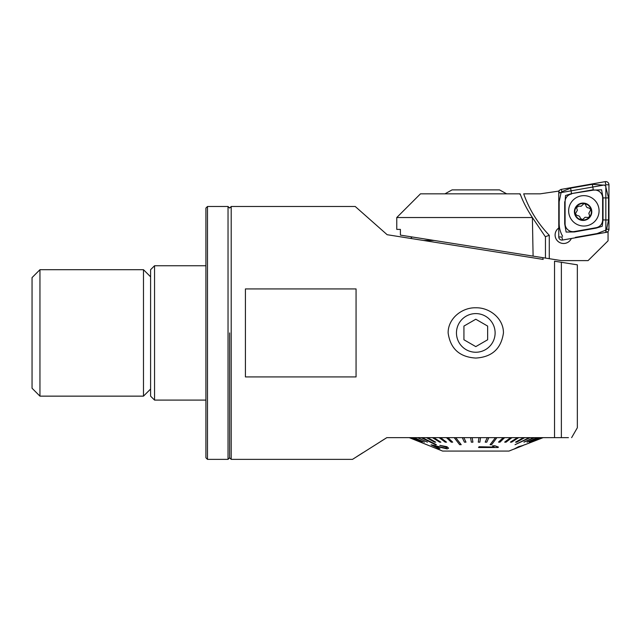 <?xml version="1.0" encoding="UTF-8"?>
<svg xmlns="http://www.w3.org/2000/svg" width="641" height="641" viewBox="0 0 641 641"><rect width="100%" height="100%" fill="white"/><g stroke="black" fill="none" stroke-linecap="round" stroke-linejoin="round"><path stroke-width="0.96" d="M475.79 358.063C459.581 357.085 450.359 348.704 448.131 332.919C447.971 318.513 462.001 307.376 475.79 307.784C489.612 307.4 503.594 318.505 503.449 332.919C501.198 348.712 491.984 357.093 475.79 358.063M387.156 234.71L355.218 206.482L387.156 234.71L543.183 259.421M154.545 400.096L154.545 265.751L150.595 269.701L150.595 396.146L154.545 400.096L205.913 400.096M229.622 332.919L229.622 457.786L229.622 332.919M231.201 459.365L229.622 457.786L228.036 459.365L228.036 206.482L229.622 208.061L231.201 206.482L231.201 459.365L352.51 459.365M561.372 262.297L554.529 261.216L554.529 437.635L561.372 437.635C574.817 437.635 574.817 437.635 561.372 437.635L561.372 262.297L577.341 264.829L577.341 427.755L571.636 437.635M568.439 437.635L386.852 437.635L352.51 459.365L386.852 437.635M386.667 437.747L380.53 441.577M362.662 452.867L356.909 456.544M356.059 332.919L356.059 376.924L245.423 376.924L245.423 288.923L356.059 288.923L356.059 332.919M566.668 437.635L542.951 437.635M542.951 437.715L524.987 444.718L542.366 437.635M423.493 240.463L434.181 240.463M513.826 449.197L518.537 446.777L523.312 445.383L518.537 446.697L513.826 449.197L523.312 445.383M529.987 437.723L515.027 444.71L529.987 437.635M496.903 437.723L495.397 437.723L490.085 444.71L491.583 444.71L496.903 437.635M459.677 444.71L461.183 444.63L455.751 437.635L454.253 437.723L459.677 444.71M435.431 444.71L436.353 444.63L422.259 437.635L421.337 437.723L435.431 444.71M513.826 449.117L508.978 451.072L442.594 451.072L409.206 437.635M530.74 442.082L541.709 437.635L530.74 442.082M529.314 442.082L540.018 437.635L529.314 442.082M527.046 442.082L537.31 437.635L527.046 442.082M523.969 442.082L533.641 437.635L523.969 442.082M515.027 444.71L529.049 437.723M515.588 442.082L523.625 437.635L515.588 442.082M510.42 442.082L517.447 437.635L510.42 442.082M504.707 442.082L510.605 437.635L504.707 442.082M498.546 442.082L503.217 437.635L498.546 442.082M490.085 444.71L495.397 437.723M485.229 442.082L487.264 437.635L485.229 442.082M478.298 442.082L478.955 437.635L478.298 442.082M472.177 437.635L472.906 442.17L472.177 437.635M463.868 437.635L465.983 442.17L463.868 437.635M447.955 437.635L452.698 442.17L447.955 437.635M440.591 437.635L446.553 442.17L440.591 437.635M433.789 437.635L440.864 442.17L433.789 437.635M427.643 437.635L435.728 442.17L427.643 437.635M417.716 437.635L427.427 442.17L417.716 437.635M414.094 437.635L424.39 442.17L414.094 437.635M411.442 437.635L422.163 442.17L411.442 437.635M409.807 437.635L420.784 442.17L409.807 437.635M445.783 448.203L431.081 444.782L445.783 448.203L446.649 447.763L445.703 446.945L439.822 445.359L446.945 446.793L448.58 448.179L447.178 448.908L434.414 445.992L439.974 448.7L438.572 448.476L431.081 444.862M448.58 448.179L446.945 446.713L439.822 445.359M439.974 448.7L434.414 445.912M494.291 447.081L479.083 446.745L478.547 447.426L479.083 446.825L494.291 447.162L492.464 445.896L494.78 445.815L498.418 447.073L498.073 447.506L478.547 447.498M498.418 447.073L494.78 445.735L492.464 445.896M409.807 437.723L420.784 442.17M417.716 437.723L427.427 442.17M414.094 437.723L424.39 442.17M411.442 437.723L422.163 442.17M427.643 437.723L426.569 437.723L434.654 442.17L435.728 442.17M447.955 437.723L446.529 437.723L451.272 442.17L452.698 442.17M440.591 437.723L439.261 437.723L445.223 442.17L446.553 442.17M433.789 437.723L432.571 437.723L439.654 442.17L440.864 442.17M436.353 444.71L422.259 437.723M463.868 437.723L462.321 437.723L464.429 442.17L465.983 442.17M485.229 442.17L486.783 442.17L488.819 437.635M488.819 437.723L487.264 437.723M478.298 442.17L479.877 442.17L480.534 437.635M480.534 437.723L478.955 437.723M472.177 437.723L470.598 437.723L471.327 442.17L472.906 442.17M461.183 444.71L455.751 437.723M498.546 442.17L499.972 442.17L504.651 437.635M504.651 437.723L503.217 437.723M515.588 442.17L516.678 442.17L524.715 437.635M524.715 437.723L523.625 437.723M510.42 442.17L511.646 442.17L518.665 437.635M518.665 437.723L517.447 437.723M504.707 442.17L506.045 442.17L511.943 437.635M511.943 437.723L510.605 437.723M523.969 442.17L534.402 437.635M534.402 437.723L533.641 437.723M530.74 442.17L541.909 437.635M529.314 442.17L540.419 437.635M540.419 437.723L540.018 437.723M527.046 442.17L537.903 437.635M537.903 437.723L537.31 437.723M542.366 437.723L524.987 444.71M520.636 446.28L521.47 446.128M571.339 238.492A8.493 8.485 180 0 1 555.483 237.523A8.493 8.485 180 0 1 558.768 228.02A8.493 8.485 180 0 0 561.804 243.292A8.493 8.485 180 0 0 571.339 238.492M559.104 191.05L540.163 193.838L523.697 193.838A114.587 114.435 -0 0 0 549.281 235.295L545.459 236.665L545.459 258.083L533.096 256.128L532.391 217.539L396.763 217.539L396.763 229.398L400.401 229.398L400.401 235.111L533.096 256.128M606.915 232.17L608.061 231.97L608.061 240.816L588.085 260.615L561.42 260.615L545.459 258.083M396.763 217.539L420.472 193.838L520.123 193.838L520.588 195.056C523.28 202.195 527.214 209.687 532.391 217.539L545.203 236.529M608.061 231.97L607.62 231.786M558.864 190.746L558.864 191.691M558.864 192.989L604.271 184.993L605.841 186.315L605.841 232.354M599.071 210.841A15.216 15.192 0 0 0 583.855 195.649A15.216 15.192 0 0 0 568.647 210.841A15.216 15.192 0 0 0 583.855 226.033A15.216 15.192 0 0 0 599.071 210.841M571.62 193.967A7.9 7.892 0 0 0 565.09 201.739L565.09 223.773A7.9 7.892 0 0 0 574.368 231.545L596.098 227.715A7.9 7.892 0 0 0 602.628 219.943L602.628 197.909A7.9 7.892 0 0 0 593.35 190.137L571.548 193.59L565.514 195.529L565.09 201.739M561.38 189.359A3.165 3.157 0 0 0 558.768 192.468L558.768 236.938A3.165 3.157 0 0 0 562.477 240.046L606.338 232.33A3.165 3.157 0 0 0 608.95 229.222L608.95 184.744A3.165 3.157 0 0 0 605.24 181.635L561.38 189.359L561.788 191.731L570.594 188.15L592.324 184.32L603.469 185.137M605.104 185.682L605.785 184.84L608.95 184.744M605.841 187.068L608.557 197.925L608.557 219.959L606.61 229.286L605.929 230.095L597.124 233.556L575.394 237.386M562.614 236.241C560.426 232.427 559.273 228.276 559.16 223.789L559.16 201.747L561.107 192.532L561.788 191.731M564.697 201.747L564.697 223.789L566.115 232.05L574.432 231.946L596.162 228.116L602.203 226.273L603.021 219.959L603.021 197.925L601.603 189.808L593.35 190.137M582.493 219.679L585.081 217.275L588.622 217.475L589.696 215.953L588.823 213.317L590.85 209.551L588.959 207.956C587.18 207.932 586.154 207.043 585.874 205.272C585.081 203.437 584.031 203.277 582.725 204.791L581.115 206.266L578.863 206.114L576.499 207.556L577.373 210.224L575.346 213.95L577.237 215.568C579.015 215.616 580.041 216.506 580.313 218.244L582.493 219.679M591.274 208.806A8.694 8.678 -0 0 0 580.153 203.582A8.694 8.678 -0 0 0 574.921 214.687A8.694 8.678 -0 0 0 586.042 219.919A8.694 8.678 -0 0 0 591.274 208.806M580.289 203.95A8.301 8.285 -0 0 0 575.289 214.551A8.301 8.285 -0 0 0 585.906 219.543A8.301 8.285 -0 0 0 590.906 208.942A8.301 8.285 -0 0 0 580.289 203.95M444.95 193.838L452.081 189.88L499.499 189.88L506.63 193.838M475.79 352.246A19.326 19.326 0 0 0 495.116 332.919A19.326 19.326 0 0 0 475.79 313.593A19.326 19.326 0 0 0 456.464 332.919A19.326 19.326 0 0 0 475.79 352.246M487.641 339.77L487.641 326.077L475.79 319.234L463.932 326.077L463.932 339.77L475.79 346.613L487.641 339.77M205.913 457.786L205.913 208.061L207.492 206.482L207.492 459.365L205.913 457.786M32.05 388.246L32.05 277.601L39.95 269.701L39.95 396.146L32.05 388.246M150.595 389.031L143.48 396.146L143.48 269.701L39.95 269.701M549.281 235.295L549.281 258.692M520.588 195.056L519.627 193.838M606.61 229.286L608.95 229.222M605.929 230.095L606.338 232.33M558.768 236.938L561.933 237.034L562.477 240.046M605.785 184.84L605.24 181.635M561.107 192.532L558.768 192.468M592.324 184.32L593.286 189.76L571.548 193.59L570.594 188.15M608.557 197.925L602.628 197.909M608.557 219.959L602.628 219.943M596.162 228.116L596.098 227.715M574.432 231.946L574.368 231.545M231.201 206.482L355.218 206.482M154.545 265.751L205.913 265.751M542.959 259.381L542.959 257.69M412.115 236.962L410.649 238.428M523.312 445.303L524.979 444.63M515.821 448.315L521.269 446.128M228.036 459.365L207.492 459.365M228.036 206.482L207.492 206.482M143.48 396.146L39.95 396.146M150.595 276.816L143.48 269.701"/></g></svg>
